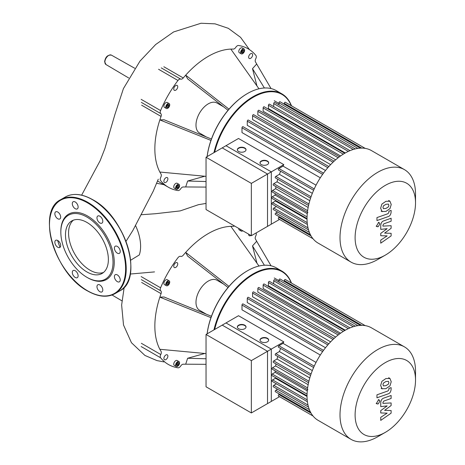 <?xml version="1.0" encoding="UTF-8"?>
<svg xmlns="http://www.w3.org/2000/svg" width="465" height="465" viewBox="0 0 465 465"><rect width="100%" height="100%" fill="white"/><g stroke="black" fill="none" stroke-linecap="round" stroke-linejoin="round"><path stroke-width="0.7" d="M206.036 157.222L225.99 145.702L271.304 171.864L251.35 183.384L206.036 157.222L206.036 209.546L251.35 235.703L251.35 183.384M251.35 235.703L271.304 224.182L271.304 171.864M415.524 194.091L415.524 202.81L415.524 194.091A53.399 30.83 120 0 0 404.463 169.644L371.494 150.608A53.399 30.83 120 0 0 330.342 164.912A53.399 30.83 120 0 0 307.034 218.655A53.399 30.83 120 0 0 318.095 243.096L351.063 262.132A53.399 30.83 120 0 0 377.766 259.487L385.316 255.128A42.722 24.662 -60 0 1 355.109 237.691A42.722 24.662 -60 0 1 385.316 185.366A42.722 24.662 -60 0 1 415.524 202.81A42.722 24.662 -60 0 1 385.316 255.128M404.463 169.644A53.399 30.83 120 0 0 363.316 183.948A53.399 30.83 120 0 0 340.008 237.691A53.399 30.83 120 0 0 351.063 262.132M283.813 164.639L267.526 174.044L222.218 147.882L238.504 138.477L283.813 164.639A47.971 27.697 120 0 0 283.04 166.121L278.895 168.516A0.866 0.5 120 0 0 278.332 169.277A0.866 0.5 120 0 0 278.465 169.975L313.613 190.266M316.049 185.18L283.04 166.121M323.5 173.143L243.038 126.689A0.866 0.5 120 0 0 242.37 126.922A0.866 0.5 120 0 0 241.992 127.794L241.992 132.577L320.309 177.793M328.836 166.557L248.327 120.075A0.866 0.5 120 0 0 247.659 120.307A0.866 0.5 120 0 0 247.275 121.179L247.275 125.335L325.512 170.498M334.149 161.169L253.611 114.669A0.866 0.5 120 0 0 252.943 114.902A0.866 0.5 120 0 0 252.565 115.773L252.565 119.546L330.632 164.616M339.456 156.775L258.9 110.269A0.866 0.5 120 0 0 258.232 110.501A0.866 0.5 120 0 0 257.848 111.373L257.848 114.896L335.66 159.821M344.739 153.281L264.184 106.776A0.866 0.5 120 0 0 263.516 107.008A0.866 0.5 120 0 0 263.138 107.88L263.138 111.257L340.572 155.961M348.332 151.404L268.421 105.27L268.421 108.572L345.309 152.962M268.671 162.977A4.342 2.505 0 0 0 267.41 161.384A4.342 2.505 0 0 0 262.824 160.809A4.342 2.505 0 0 0 260.011 162.977M261.272 164.575A4.342 2.505 180 0 1 259.999 162.802A4.342 2.505 180 0 1 262.684 160.483A4.342 2.505 180 0 1 267.41 161.03A4.342 2.505 180 0 1 268.683 162.802A4.342 2.505 180 0 1 266.003 165.116A4.342 2.505 180 0 1 261.272 164.575M246.02 149.899A4.342 2.505 0 0 0 244.759 148.306A4.342 2.505 0 0 0 240.167 147.731A4.342 2.505 0 0 0 237.359 149.899M238.621 151.491A4.342 2.505 180 0 1 237.348 149.724A4.342 2.505 180 0 1 240.027 147.405A4.342 2.505 180 0 1 244.759 147.951A4.342 2.505 180 0 1 246.031 149.724A4.342 2.505 180 0 1 243.346 152.038A4.342 2.505 180 0 1 238.621 151.491M279.616 216.928L278.895 217.347A0.866 0.5 120 0 0 278.332 218.114A0.866 0.5 120 0 0 278.465 218.806L313.026 238.766L279.541 219.428L267.526 226.362L267.526 174.044M277.576 212.005L275.815 213.022A0.866 0.5 120 0 0 275.245 213.79A0.866 0.5 120 0 0 275.379 214.487L310.399 234.703M276.408 206.576L273.775 208.099A0.866 0.5 120 0 0 273.205 208.861A0.866 0.5 120 0 0 273.339 209.558L308.51 229.861M275.379 200.316A47.971 27.697 120 0 0 275.466 201.014L272.606 202.664A0.866 0.5 120 0 0 272.037 203.432A0.866 0.5 120 0 0 272.17 204.129L307.4 224.467M275.187 193.661A47.971 27.697 120 0 0 275.146 195.097L272.223 196.782A0.866 0.5 120 0 0 271.659 197.549A0.866 0.5 120 0 0 271.787 198.241L307.034 218.591M275.978 186.663A47.971 27.697 120 0 0 275.658 188.697L272.606 190.458A0.866 0.5 120 0 0 272.037 191.225A0.866 0.5 120 0 0 272.17 191.917L307.906 212.552M277.75 179.228A47.971 27.697 120 0 0 277.035 181.798L273.775 183.681A0.866 0.5 120 0 0 273.205 184.448A0.866 0.5 120 0 0 273.339 185.14L308.568 205.478M280.645 171.236A47.971 27.697 120 0 0 279.407 174.323L275.815 176.398A0.866 0.5 120 0 0 275.245 177.165A0.866 0.5 120 0 0 275.379 177.863L310.574 198.183M309.795 200.706L277.035 181.798M308.156 207.46L275.658 188.697M307.272 213.644L275.146 195.097M307.04 219.248L275.466 201.014M312.329 193.33L279.407 174.323M284.284 104.207L284.284 103.381A0.866 0.5 -60 0 1 284.661 102.503A0.866 0.5 -60 0 1 285.33 102.271L365.205 148.387M278.994 104.91L278.994 102.87A0.866 0.5 -60 0 1 279.372 101.998A0.866 0.5 -60 0 1 280.046 101.765L360.375 148.143M273.711 106.613L273.711 103.567A0.866 0.5 -60 0 1 274.088 102.695A0.866 0.5 -60 0 1 274.757 102.463L355.237 148.928M268.421 105.27A0.866 0.5 -60 0 1 268.805 104.398A0.866 0.5 -60 0 1 269.473 104.166L350.005 150.66M383.416 208.64L385.921 208.448L388.444 206.867L388.903 205.327L388.444 204.089L385.921 204.292L383.416 205.867L382.957 207.425L383.532 208.721M381.904 211.494L385.921 211.43L389.955 208.651L391.228 204.507L389.955 201.235L385.921 201.31L381.904 204.083L380.632 208.25L382.16 211.668L381.126 211.069M389.955 201.235L388.659 200.467M376.952 220.573L388.147 216.62C389.873 216.08 390.856 214.568 391.112 212.087L391.112 210.389L388.92 211.162L388.92 212.307L387.99 213.697L376.952 217.591L376.952 220.573M379.864 223.903L379.405 222.886L378.301 222.997L376.731 225.711L377.191 226.728L378.301 226.618L379.864 223.903M391.112 233.314L384.607 233.105L391.112 228.309L391.112 225.699L382.933 226.124L382.933 225.2L383.863 223.81L391.117 221.23L391.117 218.248L383.695 220.887C381.968 221.439 380.986 222.956 380.742 225.432L380.748 229.385L387.153 228.675L380.748 233.389L380.748 235.726L387.153 235.894L380.748 240.085L380.748 243.166L391.112 235.924L391.112 233.314M206.036 334.463L225.99 322.943L271.304 349.099L251.35 360.619L206.036 334.463L206.036 386.781L251.35 412.943L251.35 360.619M251.35 412.943L271.304 401.423L271.304 349.099M140.971 214.754L155.368 213.731L180.17 210.912L198.468 204.687L206.036 203.426M135.466 225.374A36.834 21.268 60 0 1 139.297 254.942L130.648 260.226M126.003 241.37L132.897 230.384M206.303 136.948L199.584 133.066A17.368 10.027 -60 0 1 195.986 125.12A17.368 10.027 -60 0 1 203.565 107.642A17.368 10.027 -60 0 1 216.946 102.992L223.677 106.874M207.152 156.577A57.741 33.335 -60 0 1 247.479 93.523A57.741 33.335 -60 0 1 276.35 90.663L281.877 93.854A57.741 33.335 120 0 0 213.952 152.654M247.328 93.616A57.305 33.085 120 0 0 247.171 93.703A57.305 33.085 120 0 0 207.111 156.606M244.619 50.232A2.819 1.627 -60 0 1 243.387 53.074A2.819 1.627 -60 0 1 241.213 53.83A2.819 1.627 -60 0 1 240.626 52.539A2.819 1.627 -60 0 1 241.858 49.697A2.819 1.627 -60 0 1 244.032 48.941A2.819 1.627 -60 0 1 244.619 50.232M241.213 53.83L239.37 52.766A2.819 1.627 -60 0 1 238.783 51.476A2.819 1.627 -60 0 1 240.016 48.633A2.819 1.627 -60 0 1 242.189 47.878L244.032 48.941M167.731 103.707A2.819 1.627 -60 0 1 169.138 103.567A2.819 1.627 -60 0 1 169.574 105.828A2.819 1.627 -60 0 1 167.731 108.316A2.819 1.627 -60 0 1 166.319 108.455A2.819 1.627 -60 0 1 165.883 106.194A2.819 1.627 -60 0 1 167.731 103.707M166.319 108.455L164.476 107.392A2.819 1.627 -60 0 1 164.046 105.131A2.819 1.627 -60 0 1 165.889 102.643A2.819 1.627 -60 0 1 167.295 102.503L169.138 103.567M175.596 187.953A2.819 1.627 -60 0 1 176.828 185.111A2.819 1.627 -60 0 1 179.002 184.355A2.819 1.627 -60 0 1 179.583 185.645A2.819 1.627 -60 0 1 178.351 188.488A2.819 1.627 -60 0 1 176.177 189.243A2.819 1.627 -60 0 1 175.596 187.953M176.177 189.243L174.334 188.18A2.819 1.627 -60 0 1 173.753 186.889A2.819 1.627 -60 0 1 174.985 184.047A2.819 1.627 -60 0 1 177.159 183.291L179.002 184.355M165.889 177.74A2.819 1.627 -60 0 1 167.295 177.601A2.819 1.627 -60 0 1 167.731 179.862A2.819 1.627 -60 0 1 165.889 182.344A2.819 1.627 -60 0 1 164.476 182.483A2.819 1.627 -60 0 1 164.046 180.222A2.819 1.627 -60 0 1 165.889 177.74M177.74 86.717A2.819 1.627 -60 0 1 176.508 89.559A2.819 1.627 -60 0 1 174.334 90.315A2.819 1.627 -60 0 1 173.753 89.018A2.819 1.627 -60 0 1 174.985 86.182A2.819 1.627 -60 0 1 177.159 85.426A2.819 1.627 -60 0 1 177.74 86.717M250.641 58.317A2.819 1.627 -60 0 1 249.228 58.456A2.819 1.627 -60 0 1 248.798 56.195A2.819 1.627 -60 0 1 250.641 53.713A2.819 1.627 -60 0 1 252.053 53.574A2.819 1.627 -60 0 1 252.483 55.835A2.819 1.627 -60 0 1 250.641 58.317M176.927 185.855L178.252 185.087L178.92 186.029L178.252 187.744L176.927 188.511L176.258 187.564L176.927 185.855M176.392 187.755L177.334 187.215L177.863 185.308M178.252 187.744L177.334 187.215M178.92 186.029L177.996 185.5M168.882 106.113L167.731 107.543L166.575 107.444L166.575 105.91L167.731 104.474L168.882 104.579L168.882 106.113L167.958 105.584L167.958 104.497M166.575 106.991L167.958 105.584M167.731 107.543L166.807 107.014M241.428 52.342L242.364 51.801L242.899 49.9M243.288 52.33L241.957 53.097L241.294 52.156L241.957 50.441L243.288 49.674L243.951 50.621L243.288 52.33L242.364 51.801M243.951 50.621L243.032 50.086M214.679 152.235A57.305 33.085 -60 0 1 252.245 97.883A57.305 33.085 -60 0 1 291.253 105.689M291.456 105.811A57.741 33.335 120 0 0 281.877 93.854M271.048 88.565L256.674 64.013L252.501 68.669L264.387 87.995M256.953 85.938L252.501 68.669M258.976 88.798L230.838 49.098A75.539 43.611 -60 0 1 233.261 49.087A3.255 1.877 120 0 0 235.831 47.285A3.255 1.877 -60 0 1 238.557 45.489A79.881 46.122 120 0 1 248.205 48.848A79.881 46.122 120 0 1 255.936 55.521A3.255 1.877 -60 0 1 255.75 58.782A3.255 1.877 120 0 0 255.465 61.909A75.539 43.611 -60 0 1 256.674 64.013M228.995 109.17L185.692 75.161A75.539 43.611 -60 0 1 230.838 49.098M228.053 110.281L187.633 78.858L185.692 75.161A75.539 43.611 -60 0 0 183.262 77.957L163.849 66.745M210.959 140.413L159.855 119.912L164.029 119.749L211.447 139.041M206.036 176.351L159.855 172.044A75.539 43.611 -60 0 1 159.855 119.912A75.539 43.611 -60 0 1 161.059 116.413A3.255 1.877 120 0 0 160.78 113.611A3.255 1.877 -60 0 1 160.594 110.571L141.174 99.359M158.553 69.262L177.967 80.474A3.255 1.877 -60 0 1 180.693 79.114A3.255 1.877 120 0 0 183.262 77.957M177.967 80.474A79.881 46.122 120 0 0 160.594 110.571M206.036 187.087L185.692 186.959A75.539 43.611 -60 0 1 183.262 186.971A3.255 1.877 120 0 0 180.693 188.778A3.255 1.877 -60 0 1 177.967 190.569A79.881 46.122 120 0 1 168.324 187.209A79.881 46.122 120 0 1 160.594 180.536A3.255 1.877 -60 0 1 160.78 177.275A3.255 1.877 120 0 0 161.059 174.148A75.539 43.611 -60 0 1 159.855 172.044M185.692 186.959L187.633 181.019L204.821 176.235M206.036 181.53L187.633 181.019M65.484 234.808A30.324 17.507 60 0 1 71.767 220.927A30.324 17.507 60 0 1 95.133 229.053A30.324 17.507 60 0 1 108.374 259.569A30.324 17.507 60 0 1 102.091 273.449A30.324 17.507 60 0 1 78.725 265.329A30.324 17.507 60 0 1 65.484 234.808M103.55 272.432A30.324 17.507 60 0 1 80.8 262.469A30.324 17.507 60 0 1 68.558 233.035A30.324 17.507 60 0 1 73.377 220.178M60.834 231.413L60.834 232.122A36.904 21.303 60 0 1 86.932 217.062A36.904 21.303 60 0 1 113.024 262.254A36.904 21.303 60 0 1 86.926 277.32A36.904 21.303 60 0 1 60.834 232.122L60.834 231.413A37.77 21.809 60 0 1 87.542 215.998A37.77 21.809 60 0 1 114.251 262.254A37.77 21.809 60 0 1 87.542 277.675L86.926 277.32M57.765 212.034A4.127 2.383 60 0 1 60.456 215.667A4.127 2.383 60 0 1 59.828 218.969A4.127 2.383 60 0 1 57.765 218.765A4.127 2.383 60 0 1 55.068 215.132A4.127 2.383 60 0 1 55.701 211.825A4.127 2.383 60 0 1 57.765 212.034M77.271 204.135A4.127 2.383 60 0 1 77.271 208.901A4.127 2.383 60 0 1 73.145 206.518A4.127 2.383 60 0 1 73.145 201.758A4.127 2.383 60 0 1 77.271 204.135M102.794 221.253A4.127 2.383 60 0 1 101.94 223.142A4.127 2.383 60 0 1 98.76 222.038A4.127 2.383 60 0 1 96.964 217.887A4.127 2.383 60 0 1 97.819 215.998A4.127 2.383 60 0 1 100.992 217.103A4.127 2.383 60 0 1 102.794 221.253M119.383 253.355L119.383 253.355A4.127 2.383 60 0 1 115.262 250.978A4.127 2.383 60 0 1 115.262 246.212L115.262 246.212A4.127 2.383 60 0 1 119.383 248.595A4.127 2.383 60 0 1 119.383 253.355M117.325 281.639A4.127 2.383 60 0 1 114.628 278.006A4.127 2.383 60 0 1 115.262 274.699A4.127 2.383 60 0 1 117.325 274.902A4.127 2.383 60 0 1 120.017 278.541A4.127 2.383 60 0 1 119.383 281.842A4.127 2.383 60 0 1 117.325 281.639M97.819 289.532A4.127 2.383 60 0 1 97.819 284.772A4.127 2.383 60 0 1 101.94 287.155A4.127 2.383 60 0 1 101.94 291.915A4.127 2.383 60 0 1 97.819 289.532M72.29 272.414A4.127 2.383 60 0 1 73.145 270.531A4.127 2.383 60 0 1 76.324 271.636A4.127 2.383 60 0 1 78.126 275.786A4.127 2.383 60 0 1 77.271 277.675A4.127 2.383 60 0 1 74.092 276.565A4.127 2.383 60 0 1 72.29 272.414M55.701 240.312L55.701 240.312A4.127 2.383 60 0 1 59.828 242.695A4.127 2.383 60 0 1 59.828 247.456L59.828 247.456A4.127 2.383 60 0 1 55.701 245.078A4.127 2.383 60 0 1 55.701 240.312M206.303 314.189L199.584 310.306A17.368 10.027 -60 0 1 195.986 302.355A17.368 10.027 -60 0 1 203.565 284.876A17.368 10.027 -60 0 1 216.946 280.226L223.677 284.109M207.152 333.818A57.741 33.335 -60 0 1 247.479 270.764A57.741 33.335 -60 0 1 276.35 267.904L281.877 271.095A57.741 33.335 120 0 0 213.952 329.888M247.328 270.851A57.305 33.085 120 0 0 247.171 270.938A57.305 33.085 120 0 0 207.111 333.841M242.835 230.791A2.819 1.627 -60 0 1 241.213 231.064A2.819 1.627 -60 0 1 240.626 229.774A2.819 1.627 -60 0 1 240.638 229.518M241.213 231.064L239.37 230.001A2.819 1.627 -60 0 1 238.783 228.71A2.819 1.627 -60 0 1 238.795 228.455M167.731 280.941A2.819 1.627 -60 0 1 169.138 280.802A2.819 1.627 -60 0 1 169.574 283.063A2.819 1.627 -60 0 1 167.731 285.551A2.819 1.627 -60 0 1 166.319 285.69A2.819 1.627 -60 0 1 165.883 283.429A2.819 1.627 -60 0 1 167.731 280.941M166.319 285.69L164.476 284.627A2.819 1.627 -60 0 1 164.046 282.365A2.819 1.627 -60 0 1 165.889 279.878A2.819 1.627 -60 0 1 167.295 279.738L169.138 280.802M175.596 365.188A2.819 1.627 -60 0 1 176.828 362.345A2.819 1.627 -60 0 1 179.002 361.59A2.819 1.627 -60 0 1 179.583 362.886A2.819 1.627 -60 0 1 178.351 365.723A2.819 1.627 -60 0 1 176.177 366.478A2.819 1.627 -60 0 1 175.596 365.188M176.177 366.478L174.334 365.414A2.819 1.627 -60 0 1 173.753 364.124A2.819 1.627 -60 0 1 174.985 361.282A2.819 1.627 -60 0 1 177.159 360.526L179.002 361.59M165.889 354.975A2.819 1.627 -60 0 1 167.295 354.836A2.819 1.627 -60 0 1 167.731 357.097A2.819 1.627 -60 0 1 165.889 359.584A2.819 1.627 -60 0 1 164.476 359.724A2.819 1.627 -60 0 1 164.046 357.463A2.819 1.627 -60 0 1 165.889 354.975M177.74 263.957A2.819 1.627 -60 0 1 176.508 266.794A2.819 1.627 -60 0 1 174.334 267.549A2.819 1.627 -60 0 1 173.753 266.259A2.819 1.627 -60 0 1 174.985 263.417A2.819 1.627 -60 0 1 177.159 262.661A2.819 1.627 -60 0 1 177.74 263.957M250.856 235.418A2.819 1.627 -60 0 1 250.641 235.557A2.819 1.627 -60 0 1 249.228 235.697A2.819 1.627 -60 0 1 248.659 234.151M176.927 363.089L178.252 362.322L178.92 363.27L178.252 364.978L176.927 365.752L176.258 364.804L176.927 363.089M176.392 364.99L177.334 364.45L177.863 362.549M178.252 364.978L177.334 364.45M178.92 363.27L177.996 362.735M168.882 283.354L167.731 284.783L166.575 284.679L166.575 283.144L167.731 281.714L168.882 281.813L168.882 283.354L167.958 282.819L167.958 281.732M166.575 284.231L167.958 282.819M167.731 284.783L166.807 284.249M214.679 329.476A57.305 33.085 -60 0 1 252.245 275.117A57.305 33.085 -60 0 1 291.253 282.929M291.456 283.046A57.741 33.335 120 0 0 281.877 271.095M271.048 265.806L256.674 241.248L252.501 245.909L264.387 265.236M256.953 263.178L252.501 245.909M258.976 266.032L230.838 226.333A75.539 43.611 -60 0 1 233.261 226.327A3.255 1.877 120 0 0 234.453 225.949M228.995 286.405L185.692 252.402A75.539 43.611 -60 0 1 230.838 226.333M228.053 287.515L187.633 256.093L185.692 252.402A75.539 43.611 -60 0 0 183.262 255.192A3.255 1.877 120 0 1 180.693 256.355A3.255 1.877 -60 0 0 177.967 257.709A79.881 46.122 120 0 0 160.594 287.806L141.174 276.599M210.959 317.647L159.855 297.147L164.029 296.984L211.447 316.281M206.036 353.586L159.855 349.285A75.539 43.611 -60 0 1 159.855 297.147A75.539 43.611 -60 0 1 161.059 293.653A3.255 1.877 120 0 0 160.78 290.846A3.255 1.877 -60 0 1 160.594 287.806M256.076 232.977A3.255 1.877 -60 0 1 255.75 236.017A3.255 1.877 120 0 0 255.465 239.144A75.539 43.611 -60 0 1 256.674 241.248M141.174 346.565L160.594 357.771A3.255 1.877 -60 0 1 160.78 354.516A3.255 1.877 120 0 0 161.059 351.389A75.539 43.611 -60 0 1 159.855 349.285M160.594 357.771A79.881 46.122 120 0 0 168.324 364.444A79.881 46.122 120 0 0 177.967 367.803A3.255 1.877 -60 0 0 180.693 366.013A3.255 1.877 120 0 1 183.262 364.205A75.539 43.611 -60 0 0 185.692 364.2L187.633 358.253L204.821 353.476M206.036 364.322L185.692 364.2M206.036 358.765L187.633 358.253M415.524 371.326L415.524 380.045L415.524 371.326A53.399 30.83 120 0 0 404.463 346.878L371.494 327.848A53.399 30.83 120 0 0 330.342 342.153A53.399 30.83 120 0 0 307.034 395.889A53.399 30.83 120 0 0 318.095 420.337L351.063 439.373A53.399 30.83 120 0 0 377.766 436.728L385.316 432.369A42.722 24.662 -60 0 1 355.109 414.925A42.722 24.662 -60 0 1 385.316 362.607A42.722 24.662 -60 0 1 415.524 380.045A42.722 24.662 -60 0 1 385.316 432.369M404.463 346.878A53.399 30.83 120 0 0 363.316 361.189A53.399 30.83 120 0 0 340.008 414.925A53.399 30.83 120 0 0 351.063 439.373M283.813 341.88L267.526 351.278L222.218 325.122L238.504 315.718L283.813 341.88A47.971 27.697 120 0 0 283.04 343.362L278.895 345.751A0.866 0.5 120 0 0 278.332 346.518A0.866 0.5 120 0 0 278.465 347.21L313.613 367.507M316.049 362.421L283.04 343.362M323.5 350.377L243.038 303.924A0.866 0.5 120 0 0 242.37 304.156A0.866 0.5 120 0 0 241.992 305.034L241.992 309.812L320.309 355.033M328.836 343.792L248.327 297.309A0.866 0.5 120 0 0 247.659 297.542A0.866 0.5 120 0 0 247.275 298.42L247.275 302.57L325.512 347.739M334.149 338.404L253.611 291.904A0.866 0.5 120 0 0 252.943 292.136A0.866 0.5 120 0 0 252.565 293.014L252.565 296.78L330.632 341.851M339.456 334.01L258.9 287.504A0.866 0.5 120 0 0 258.232 287.736A0.866 0.5 120 0 0 257.848 288.608L257.848 292.136L335.66 337.061M344.739 330.522L264.184 284.01A0.866 0.5 120 0 0 263.516 284.243A0.866 0.5 120 0 0 263.138 285.121L263.138 288.492L340.572 333.202M348.332 328.639L268.421 282.505L268.421 285.806L345.309 330.197M268.671 340.217A4.342 2.505 0 0 0 267.41 338.619A4.342 2.505 0 0 0 262.824 338.043A4.342 2.505 0 0 0 260.011 340.217M261.272 341.81A4.342 2.505 180 0 1 259.999 340.037A4.342 2.505 180 0 1 262.684 337.724A4.342 2.505 180 0 1 267.41 338.264A4.342 2.505 180 0 1 268.683 340.037A4.342 2.505 180 0 1 266.003 342.356A4.342 2.505 180 0 1 261.272 341.81M246.02 327.133A4.342 2.505 0 0 0 244.759 325.541A4.342 2.505 0 0 0 240.167 324.965A4.342 2.505 0 0 0 237.359 327.133M238.621 328.732A4.342 2.505 180 0 1 237.348 326.959A4.342 2.505 180 0 1 240.027 324.646A4.342 2.505 180 0 1 244.759 325.186A4.342 2.505 180 0 1 246.031 326.959A4.342 2.505 180 0 1 243.346 329.272A4.342 2.505 180 0 1 238.621 328.732M279.616 394.169L278.895 394.582A0.866 0.5 120 0 0 278.332 395.349A0.866 0.5 120 0 0 278.465 396.046L313.026 416.001L279.541 396.668L267.526 403.603L267.526 351.278M277.576 389.24L275.815 390.263A0.866 0.5 120 0 0 275.245 391.024A0.866 0.5 120 0 0 275.379 391.722L310.399 411.944M276.408 383.811L273.775 385.334A0.866 0.5 120 0 0 273.205 386.101A0.866 0.5 120 0 0 273.339 386.793L308.51 407.102M275.379 377.551A47.971 27.697 120 0 0 275.466 378.254L272.606 379.905A0.866 0.5 120 0 0 272.037 380.666A0.866 0.5 120 0 0 272.17 381.364L307.4 401.702M275.187 370.901A47.971 27.697 120 0 0 275.146 372.331L272.223 374.023A0.866 0.5 120 0 0 271.659 374.784A0.866 0.5 120 0 0 271.787 375.482L307.034 395.831M275.978 363.903A47.971 27.697 120 0 0 275.658 365.932L272.606 367.699A0.866 0.5 120 0 0 272.037 368.46A0.866 0.5 120 0 0 272.17 369.158L307.906 389.786M277.75 356.469A47.971 27.697 120 0 0 277.035 359.032L273.775 360.916A0.866 0.5 120 0 0 273.205 361.683A0.866 0.5 120 0 0 273.339 362.38L308.568 382.718M280.645 348.471A47.971 27.697 120 0 0 279.407 351.557L275.815 353.638A0.866 0.5 120 0 0 275.245 354.4A0.866 0.5 120 0 0 275.379 355.097L310.574 375.418M309.795 377.946L277.035 359.032M308.156 384.695L275.658 365.932M307.272 390.879L275.146 372.331M307.04 396.482L275.466 378.254M312.329 370.57L279.407 351.557M284.284 281.447L284.284 280.616A0.866 0.5 -60 0 1 284.661 279.744A0.866 0.5 -60 0 1 285.33 279.512L365.205 325.628M278.994 282.145L278.994 280.104A0.866 0.5 -60 0 1 279.372 279.233A0.866 0.5 -60 0 1 280.046 279L360.375 325.378M273.711 283.848L273.711 280.802A0.866 0.5 -60 0 1 274.088 279.93A0.866 0.5 -60 0 1 274.757 279.697L355.237 326.163M268.421 282.505A0.866 0.5 -60 0 1 268.805 281.633A0.866 0.5 -60 0 1 269.473 281.401L350.005 327.901M383.416 385.88L385.921 385.683L388.444 384.102L388.903 382.567L388.444 381.329L385.921 381.527L383.416 383.102L382.957 384.665L383.532 385.962M381.904 388.728L385.921 388.664L389.955 385.886L391.228 381.742L389.955 378.475L385.921 378.545L381.904 381.317L380.632 385.485L382.16 388.903L381.126 388.304M389.955 378.475L388.659 377.702M376.952 397.813L388.147 393.861C389.873 393.314 390.856 391.803 391.112 389.327L391.112 387.624L388.92 388.397L388.92 389.548L387.99 390.931L376.952 394.826L376.952 397.813M379.864 401.138L379.405 400.127L378.301 400.231L376.731 402.952L377.191 403.963L378.301 403.853L379.864 401.138M391.112 410.549L384.607 410.345L391.112 405.55L391.112 402.94L382.933 403.364L382.933 402.434L383.863 401.045L391.117 398.47L391.117 395.483L383.695 398.127C381.968 398.679 380.986 400.191 380.742 402.667L380.748 406.619L387.153 405.91L380.748 410.63L380.748 412.961L387.153 413.135L380.748 417.32L380.748 420.401L391.112 413.158L391.112 410.549M308.917 203.972L273.775 183.681M307.621 210.674L272.606 190.458M307.063 216.899L272.223 196.782M307.202 222.642L272.606 202.664M307.993 227.85L273.775 208.099M309.37 232.395L275.815 213.022M311.062 235.918L278.895 217.347M311.056 196.747L275.815 176.398M357.864 148.405L278.994 102.87M353.237 149.48L273.711 103.567M361.753 148.108L284.284 103.381M314.224 188.912L278.895 168.516M343.292 154.159L263.138 107.88M338.177 157.751L257.848 111.373M333.021 162.227L252.565 115.773M327.837 167.691L247.275 121.179M322.629 174.352L241.992 127.794M108.717 55.411A5.435 3.139 120 0 0 104.875 62.066A5.435 3.139 120 0 0 105.985 64.542L104.625 61.717C105.398 56.945 107.659 54.748 111.42 55.132A5.435 3.139 120 0 0 108.717 55.411M161.279 67.907L180.693 79.114M141.645 105.2L161.059 116.413M160.78 113.611L141.366 102.399M92.762 199.869A53.835 31.079 60 0 1 130.828 265.974M92.454 199.688A54.266 31.329 60 0 1 130.828 266.154A54.266 31.329 60 0 1 119.586 290.997C144.278 279.477 125.457 216.614 92.675 199.671C82.119 193.736 73.005 192.847 65.321 197.003A54.266 31.329 60 0 1 92.454 199.688M114.983 293.653C107.299 297.809 98.185 296.92 87.635 290.991C54.847 274.048 36.026 211.18 60.717 199.659A54.266 31.329 60 0 1 87.85 202.351A54.266 31.329 60 0 1 126.224 268.811A54.266 31.329 60 0 1 114.983 293.653L119.586 290.997M87.542 202.88A53.835 31.079 60 0 1 125.608 268.811A53.835 31.079 60 0 1 87.542 290.788A53.835 31.079 60 0 1 49.476 224.857A53.835 31.079 60 0 1 87.542 202.88M60.014 247.328A53.835 31.079 60 0 1 57.625 240.44M141.366 343.304L160.78 354.516M141.645 282.441L161.059 293.653M160.78 290.846L141.366 279.634M308.917 381.207L273.775 360.916M307.621 387.915L272.606 367.699M307.063 394.134L272.223 374.023M307.202 399.877L272.606 379.905M307.993 405.091L273.775 385.334M309.37 409.636L275.815 390.263M311.062 413.153L278.895 394.582M311.056 373.988L275.815 353.638M357.864 325.64L278.994 280.104M353.237 326.721L273.711 280.802M361.753 325.343L284.284 280.616M314.224 366.147L278.895 345.751M343.292 331.394L263.138 285.121M338.177 334.986L257.848 288.608M333.021 339.462L252.565 293.014M327.837 344.925L247.275 298.42M322.629 351.587L241.992 305.034M278.994 103.474L274.228 100.719M378.371 222.287L379.405 222.886M376.15 226.13L377.191 226.728M121.917 300.838L112.077 295.013M128.718 77.992L105.985 64.542M130.247 274.036L154.519 271.909M163.918 361.904L156.949 360.596L144.923 355.446L131.461 342.728L123.516 325.006L121.632 305.023L124.202 287.236M81.637 195.166L100.103 160.768L104.898 148.515L114.971 114.32L123.428 88.588L139.977 61.113L155.659 44.53L173.584 31.957L201.019 23.25L215.068 23.855L228.332 28.324L240.574 37.345L249.432 49.598M132.816 230.541L153.247 191.167L158.274 179.199M163.918 184.669L156.653 183.28M111.42 55.132L134.74 68.268M122.963 288.498L123.8 288.968M247.171 93.703L247.479 93.523M168.324 187.209L157.571 181.001M291.317 105.445L291.898 106.067M60.717 199.659L65.321 197.003M247.171 270.938L247.479 270.764M278.994 280.709L274.228 277.96M378.371 399.528L379.405 400.127M376.15 403.364L377.191 403.963"/></g></svg>
